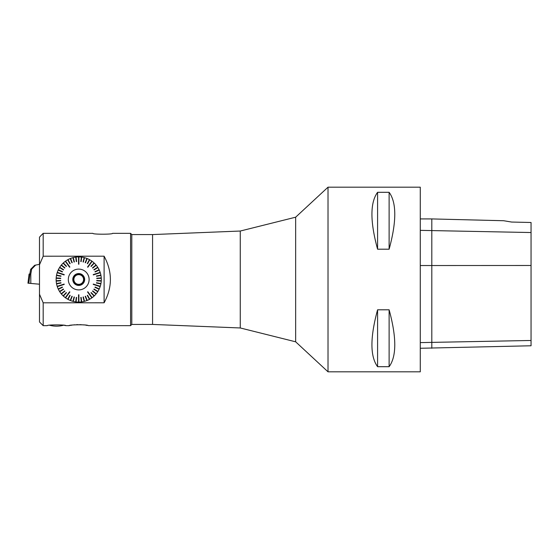 <?xml version="1.0" encoding="UTF-8"?>
<svg xmlns="http://www.w3.org/2000/svg" width="559" height="559" viewBox="0 0 559 559"><rect width="100%" height="100%" fill="white"/><g stroke="black" fill="none" stroke-linecap="round" stroke-linejoin="round"><path stroke-width="0.84" d="M39.486 284.203L27.95 283.189L29.075 274.057L27.95 283.189M30.801 283.441L30.801 274.057L29.075 274.057M30.801 274.057L31.66 269.145L30.64 269.347L29.809 274.057M30.64 269.347L34.693 265.266L39.486 264.33M31.66 269.145L35.65 265.078M420.277 279.5L420.277 187.188L328.014 187.188L328.014 371.812L420.277 371.812L420.277 279.5M389.12 249.202L377.584 249.202C370.051 221.595 370.051 202.624 377.584 192.303L389.12 192.303C396.652 202.624 396.652 221.595 389.12 249.202L389.12 192.303M389.12 366.697L377.584 366.697C370.051 356.376 370.051 337.405 377.584 309.798L389.12 309.798C396.652 337.405 396.652 356.376 389.12 366.697L389.12 309.798M511.667 222.056L503.666 220.728L511.667 222.056L531.05 222.489L531.05 345.776L420.277 348.271M503.666 220.728L431.814 218.925L431.814 348.271M377.584 366.697L377.584 309.798M377.584 249.202L377.584 192.303M43.183 302.782L43.183 325.659L39.486 321.963L39.486 237.163L41.925 234.598M43.162 302.782L39.465 294.153M39.465 264.847L43.169 256.211L104.107 256.183C112.471 271.737 112.471 287.263 104.121 302.789L43.183 302.817M41.939 234.584L43.183 233.341L43.183 256.218M43.183 325.659L47.298 325.659C46.725 324.639 66.409 324.639 65.829 325.652L69.03 325.659C68.408 324.73 87.463 324.304 88.336 325.638L130.575 325.659L130.575 233.341L112.527 233.341C113.142 234.487 92.305 234.487 92.913 233.348L43.183 233.341M87.302 325.436L85.653 325.156M84.381 324.982L82.865 324.814M81.397 324.709L79.72 324.639M78.071 324.632L76.478 324.681M74.836 324.793L73.446 324.933M72.041 325.121L70.42 325.387M69.596 325.541L69.176 325.624M65.291 325.548L64.509 325.408M152.572 324.43L131.798 324.43L131.798 234.57L152.572 234.57L152.572 324.43L240.265 327.965L295.655 341.808L328.014 371.812M152.572 234.57L240.265 231.035L240.265 327.965M240.265 231.035L295.655 217.192L295.655 341.808M104.107 302.768L104.107 256.232M78.546 302.091L78.546 294.789A42.861 15.289 180 0 0 78.896 294.789L78.546 302.091A22.591 22.591 0 0 1 76.059 301.937L76.632 297.437L76.059 301.937M75.8 301.252L76.29 297.395L75.717 301.895L76.143 301.294M75.717 301.895A22.591 22.591 0 0 1 73.271 301.427L74.396 297.039L73.271 301.427M73.096 300.714L74.061 296.948L72.936 301.343L73.432 300.798M72.936 301.343A22.591 22.591 0 0 1 70.567 300.567L72.237 296.354L70.567 300.567M70.483 299.841L71.915 296.228L70.245 300.442L70.804 299.966M70.245 300.442A22.591 22.591 0 0 1 67.988 299.379L70.175 295.411L67.988 299.379M67.995 298.646L69.868 295.243L67.688 299.212L68.303 298.813M67.688 299.212A22.591 22.591 0 0 1 65.585 297.877L65.683 297.15L65.305 297.674A22.591 22.591 0 0 1 63.384 296.088L66.486 292.783L63.384 296.088M63.572 295.383L66.235 292.546L63.132 295.851L63.824 295.62M63.132 295.851A22.591 22.591 0 0 1 61.427 294.034L64.914 291.148L61.427 294.034M61.7 293.356L64.697 290.876L61.204 293.768L61.923 293.622M61.204 293.768A22.591 22.591 0 0 1 59.736 291.749L63.565 289.324L59.736 291.749M60.099 291.113L63.384 289.031L59.554 291.463L60.281 291.407M59.554 291.463A22.591 22.591 0 0 1 58.353 289.276L62.454 287.347L58.353 289.276M58.793 288.689L62.308 287.033L58.206 288.961L58.94 289.003M58.206 288.961A22.591 22.591 0 0 1 57.291 286.648L57.905 286.446L57.179 286.32A22.591 22.591 0 0 1 56.564 283.902L61.015 283.057L56.564 283.902M57.13 283.441L60.952 282.714L56.494 283.567L57.2 283.783M56.494 283.567A22.591 22.591 0 0 1 56.186 281.093L60.707 280.807L56.186 281.093M56.808 280.702L60.686 280.464L56.166 280.744L56.829 281.051M56.166 280.744A22.591 22.591 0 0 1 56.166 278.256L60.686 278.536L56.166 278.256M56.829 277.949L60.707 278.193L56.186 277.907L56.808 278.298M56.186 277.907A22.591 22.591 0 0 1 56.494 275.433L60.952 276.286L56.494 275.433M57.2 275.217L61.015 275.943L56.564 275.098L57.13 275.559M56.564 275.098A22.591 22.591 0 0 1 57.179 272.68L57.905 272.554L57.291 272.352A22.591 22.591 0 0 1 58.206 270.039L62.308 271.967L58.206 270.039M58.94 269.997L62.454 271.653L58.353 269.724L58.793 270.311M58.353 269.724A22.591 22.591 0 0 1 59.554 267.537L63.384 269.969L59.554 267.537M60.281 267.593L63.565 269.676L59.736 267.251L60.099 267.887M59.736 267.251A22.591 22.591 0 0 1 61.204 265.232L64.697 268.124L61.204 265.232M61.923 265.378L64.914 267.852L61.427 264.966L61.7 265.644M61.427 264.966A22.591 22.591 0 0 1 63.132 263.149L66.235 266.454L63.132 263.149M63.824 263.38L66.486 266.217L63.384 262.912L63.572 263.617M63.384 262.912A22.591 22.591 0 0 1 65.305 261.326L65.683 261.85L65.585 261.123A22.591 22.591 0 0 1 67.688 259.788L69.868 263.757L67.688 259.788M68.303 260.187L70.175 263.589L67.988 259.621L67.995 260.354M67.988 259.621A22.591 22.591 0 0 1 70.245 258.558L71.915 262.772L70.245 258.558M70.804 259.034L72.237 262.646L70.567 258.433L70.483 259.159M70.567 258.433A22.591 22.591 0 0 1 72.936 257.657L74.061 262.052L72.936 257.657M73.432 258.202L74.396 261.961L73.271 257.573L73.096 258.286M73.271 257.573A22.591 22.591 0 0 1 75.717 257.105L76.29 261.605L75.717 257.105M76.143 257.706L76.632 261.563L76.059 257.063L75.8 257.748M76.059 257.063A22.591 22.591 0 0 1 78.546 256.909L78.546 257.552L78.896 256.909A22.591 22.591 0 0 1 81.383 257.063L80.81 261.563L81.383 257.063M81.642 257.748L81.16 261.605L81.726 257.105L81.3 257.706M81.726 257.105A22.591 22.591 0 0 1 84.171 257.573L83.046 261.961L84.171 257.573M84.346 258.286L83.382 262.052L84.507 257.657L84.011 258.202M84.507 257.657A22.591 22.591 0 0 1 86.876 258.433L85.206 262.646L86.876 258.433M86.959 259.159L85.534 262.772L87.197 258.558L86.638 259.034M87.197 258.558A22.591 22.591 0 0 1 89.454 259.621L87.267 263.589L89.454 259.621M89.447 260.354L87.574 263.757L89.754 259.788L89.14 260.187M89.754 259.788A22.591 22.591 0 0 1 91.865 261.123L91.76 261.85L92.144 261.326A22.591 22.591 0 0 1 94.059 262.912L90.956 266.217L94.059 262.912M93.87 263.617L91.208 266.454L94.31 263.149L93.619 263.38M94.31 263.149A22.591 22.591 0 0 1 96.022 264.966L92.528 267.852L96.022 264.966M95.743 265.644L92.745 268.124L96.239 265.232L95.519 265.378M96.239 265.232A22.591 22.591 0 0 1 97.706 267.251L93.877 269.676L97.706 267.251M97.343 267.887L94.066 269.969L97.888 267.537L97.161 267.593M97.888 267.537A22.591 22.591 0 0 1 99.09 269.724L94.988 271.653L99.09 269.724M98.657 270.311L95.135 271.967L99.236 270.039L98.503 269.997M99.236 270.039A22.591 22.591 0 0 1 100.152 272.352L99.649 272.883L100.264 272.68A22.591 22.591 0 0 1 100.879 275.098L96.427 275.943L100.879 275.098M100.313 275.559L96.497 276.286L100.948 275.433L100.25 275.217M100.948 275.433A22.591 22.591 0 0 1 101.256 277.907L96.735 278.193L101.256 277.907M100.634 278.298L96.756 278.536L101.284 278.256L100.613 277.949M101.284 278.256A22.591 22.591 0 0 1 101.284 280.744L96.756 280.464L101.284 280.744M100.613 281.051L96.735 280.807L101.256 281.093L100.634 280.702M101.256 281.093A22.591 22.591 0 0 1 100.948 283.567L96.497 282.714L100.948 283.567M100.25 283.783L96.427 283.057L100.879 283.902L100.313 283.441M100.879 283.902A22.591 22.591 0 0 1 100.264 286.32L99.649 286.117L100.152 286.648A22.591 22.591 0 0 1 99.236 288.961L95.135 287.033L99.236 288.961M98.503 289.003L94.988 287.347L99.09 289.276L98.657 288.689M99.09 289.276A22.591 22.591 0 0 1 97.888 291.463L94.066 289.031L97.888 291.463M97.161 291.407L93.877 289.324L97.706 291.749L97.343 291.113M97.706 291.749A22.591 22.591 0 0 1 96.239 293.768L92.745 290.876L96.239 293.768M95.519 293.622L92.528 291.148L96.022 294.034L95.743 293.356M96.022 294.034A22.591 22.591 0 0 1 94.31 295.851L91.208 292.546L94.31 295.851M93.619 295.62L90.956 292.783L94.059 296.088L93.87 295.383M94.059 296.088A22.591 22.591 0 0 1 92.144 297.674L91.76 297.15L91.865 297.877A22.591 22.591 0 0 1 89.754 299.212L87.574 295.243L89.754 299.212M89.14 298.813L87.267 295.411L89.454 299.379L89.447 298.646M89.454 299.379A22.591 22.591 0 0 1 87.197 300.442L85.534 296.228L87.197 300.442M86.638 299.966L85.206 296.354L86.876 300.567L86.959 299.841M86.876 300.567A22.591 22.591 0 0 1 84.507 301.343L83.382 296.948L84.507 301.343M84.011 300.798L83.046 297.039L84.171 301.427L84.346 300.714M84.171 301.427A22.591 22.591 0 0 1 81.726 301.895L81.16 297.395L81.726 301.895M81.3 301.294L80.81 297.437L81.383 301.937L81.642 301.252M81.383 301.937A22.591 22.591 0 0 1 78.896 302.091L78.896 301.448M83.396 278.207A4.849 4.849 0 0 1 83.396 280.793L84.136 279.5L83.396 278.207L84.136 279.5L83.396 280.793A4.849 4.849 0 0 1 79.937 284.189L81.432 284.189L82.173 282.903L81.432 284.189L79.937 284.189A4.849 4.849 0 0 1 75.269 282.903L76.01 284.189L77.505 284.189L76.01 284.189L75.269 282.903A4.849 4.849 0 0 1 74.047 278.207L73.306 279.5L74.047 280.793L73.306 279.5L74.047 278.207A4.849 4.849 0 0 1 77.505 274.811L76.01 274.811L75.269 276.097L76.01 274.811L77.505 274.811A4.849 4.849 0 0 1 82.173 276.097L81.432 274.811L79.937 274.811L81.432 274.811L82.173 276.097A4.849 4.849 0 0 1 83.396 278.207M84.262 279.5A5.541 5.541 0 0 1 75.954 284.293A5.541 5.541 0 0 1 75.954 274.707A5.541 5.541 0 0 1 84.262 279.5M84.661 279.5A5.939 5.939 0 0 1 75.751 284.643A5.939 5.939 0 0 1 75.751 274.357A5.939 5.939 0 0 1 84.661 279.5M65.962 297.36L69.875 291.973A42.861 15.289 -144 0 1 69.596 291.77L65.683 297.15M57.905 286.446L64.236 284.391A42.861 15.289 -108 0 1 64.124 284.063L57.794 286.117M57.794 272.883L64.124 274.937A42.861 15.289 -72 0 1 64.236 274.609L57.905 272.554M65.683 261.85L69.596 267.23A42.861 15.289 -36 0 1 69.875 267.027L65.962 261.64M78.546 257.552L78.546 264.211A42.861 15.289 0 0 1 78.896 264.211L78.896 257.552M81.16 261.605A50.624 18.063 -172.8 0 0 80.81 261.563M91.48 261.64L87.567 267.027A42.861 15.289 36 0 1 87.847 267.23L91.76 261.85M99.544 272.554L93.213 274.609A42.861 15.289 72 0 1 93.318 274.937L99.649 272.883M99.649 286.117L93.318 284.063A42.861 15.289 108 0 1 93.213 284.391L99.544 286.446M91.76 297.15L87.847 291.77A42.861 15.289 144 0 1 87.567 291.973L91.48 297.36M80.81 297.437A50.624 18.063 -7.2 0 0 81.16 297.395M89.119 279.5A10.397 10.397 0 0 1 73.522 288.507A10.397 10.397 0 0 1 73.522 270.493A10.397 10.397 0 0 1 89.119 279.5M78.896 294.789L78.896 302.091M87.567 291.973L91.865 297.877M87.847 291.77L92.144 297.674M93.213 284.391L100.152 286.648M93.318 284.063L100.264 286.32M93.318 274.937L100.264 272.68M93.213 274.609L100.152 272.352M87.847 267.23L92.144 261.326M87.567 267.027L91.865 261.123M78.896 264.211L78.896 256.909M78.546 264.211L78.546 256.909M69.875 267.027L65.585 261.123M69.596 267.23L65.305 261.326M64.236 274.609L57.291 272.352M64.124 274.937L57.179 272.68M64.124 284.063L57.179 286.32M64.236 284.391L57.291 286.648M69.596 291.77L65.305 297.674M69.875 291.973L65.585 297.877M78.546 294.789L78.546 301.448M28.837 283.189L29.955 274.057M420.277 230.357L531.05 232.537M420.277 265.539L531.05 265.49M420.277 342.604L531.05 340.473M431.814 218.925L420.277 218.925M131.798 234.57L130.575 233.341M131.798 324.43L130.575 325.659M295.655 217.192L328.014 187.188M49.597 325.247A26.769 26.769 0 0 0 63.537 325.247"/></g></svg>
